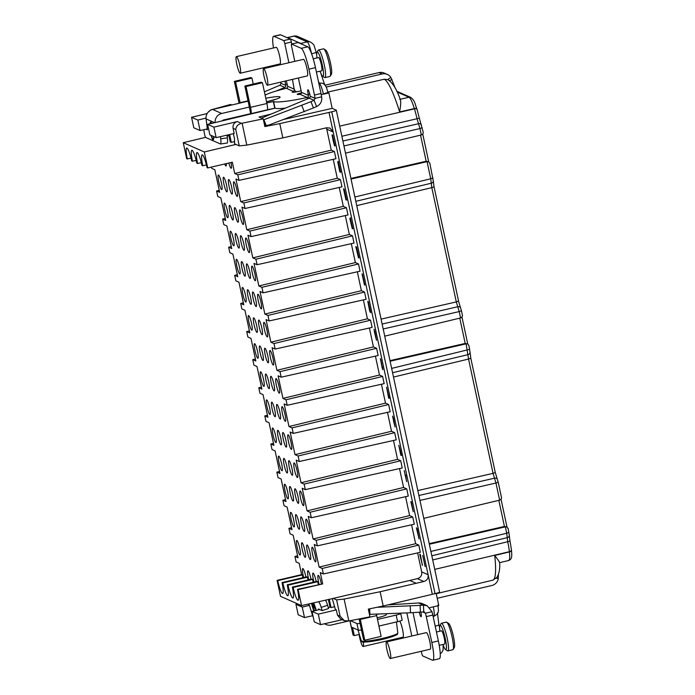 <?xml version="1.0" encoding="UTF-8"?>
<svg xmlns="http://www.w3.org/2000/svg" width="695" height="695" viewBox="0 0 695 695"><rect width="100%" height="100%" fill="white"/><g stroke="black" fill="none" stroke-linecap="round" stroke-linejoin="round"><path stroke-width="1.04" d="M417.608 552.916L421.674 571.872C422.126 575.33 420.701 577.597 417.391 578.657L333.279 598.395L336.597 599.863L344.121 599.073L380.13 591.74L423.828 581.489C427.138 580.429 428.563 578.17 428.111 574.704L333.209 132.024L330.038 128.097L326.563 127.784L282.839 137.905L279.781 123.632L329.013 112.434L333.209 132.024L326.772 129.183L331.263 150.129L234.736 173.515L232.312 162.213L207.727 167.947L204.295 151.97L183.263 142.701L205.598 137.341M411.588 524.803L415.636 543.707L418.781 545.097L420.327 552.308L323.375 573.966L322.193 568.458L319.109 567.094L314.262 544.498L317.346 545.853L316.164 540.345L313.08 538.981L308.241 516.385L311.317 517.74L310.135 512.232L307.06 510.868L302.212 488.272L305.296 489.628L304.115 484.12L301.031 482.756L296.183 460.159L299.267 461.515L298.086 456.007L295.001 454.643L290.154 432.047L293.238 433.402L292.056 427.894L288.972 426.53L284.133 403.934L287.209 405.289L286.027 399.781L282.952 398.417L278.104 375.821L281.188 377.177L280.007 371.669L276.923 370.305L272.075 347.709L275.159 349.064L273.978 343.547L270.894 342.192L266.046 319.596L269.13 320.951L267.949 315.434L264.865 314.079L260.026 291.483L263.101 292.838L261.919 287.322L258.844 285.966L253.996 263.37L257.081 264.726L255.899 259.209L252.815 257.854L247.967 235.258L251.051 236.613L249.87 231.096L246.786 229.741L241.938 207.145L245.022 208.5L243.841 202.983L240.757 201.628L235.918 179.032L238.993 180.387L237.812 174.871L234.736 173.515M405.559 496.69L409.607 515.594L412.752 516.984L414.298 524.195L317.346 545.853M399.529 468.578L403.587 487.482L406.731 488.872L408.278 496.082L311.317 517.74M393.5 440.465L397.557 459.369L400.702 460.759L402.249 467.97L305.296 489.628M387.48 412.352L391.528 431.256L394.673 432.646L396.219 439.857L299.267 461.515M381.451 384.239L385.499 403.143L388.644 404.533L390.19 411.744L293.238 433.402M375.422 356.127L379.479 375.031L382.624 376.421L384.17 383.631L287.209 405.289M281.188 377.177L378.141 355.519L376.594 348.308L373.45 346.918L276.923 370.305M369.392 328.014L373.45 346.918M275.159 349.064L372.112 327.406L370.565 320.195L367.42 318.805L270.894 342.192M363.372 299.901L367.42 318.805M269.13 320.951L366.091 299.293L364.536 292.082L361.391 290.692L264.865 314.079M357.343 271.788L361.391 290.692M263.101 292.838L360.062 271.18L358.516 263.97L355.371 262.58L258.844 285.966M351.314 243.676L355.371 262.58M257.081 264.726L354.033 243.068L352.487 235.857L349.342 234.467L252.815 257.854M345.285 215.563L349.342 234.467M251.051 236.613L348.004 214.955L346.458 207.744L343.313 206.354L246.786 229.741M339.264 187.45L343.313 206.354M245.022 208.5L341.983 186.842L340.428 179.631L337.284 178.241L240.757 201.628M333.235 159.337L337.284 178.241M238.993 180.387L335.954 158.729L334.408 151.51L331.263 150.129M422.708 555.548L425.166 566.616L422.708 555.548M422.343 565.374L420.388 554.532L420.484 557.121L419.711 554.228L422.464 565.348M417.235 529.199L416.383 527.766L419.068 538.929L417.235 529.199M410.841 501.703L413.221 511.676L411.249 501.608M406.671 481.626L404.212 470.558L406.671 481.626M400.016 449.37L398.756 445.208L400.867 455.268L401.441 455.52L400.016 449.37M393.561 421.187L395.073 426.947L393.335 417.895L392.588 416.088L393.665 421.161M388.331 396.915L389.191 398.357L386.559 387.211L388.418 396.897M381.781 364.362L380.356 358.637L382.163 367.933L382.797 369.697L382.45 366.995L381.459 364.432M374.909 331.906L374.058 329.195L374.457 332.132L376.508 340.255L374.909 331.906M368.254 301.552L370.713 312.628L368.254 301.552M369.523 308.067L367.811 301.361L369.592 310.639L370.227 312.194L369.523 308.067M362.356 274.065L364.823 285.141L362.356 274.065M362.026 273.917L364.484 284.993L362.026 273.917M356.535 246.916L359.002 257.984L356.535 246.916M356.657 248.028L355.797 246.586L358.481 257.749L356.657 248.028M350.289 217.77L352.756 228.837L350.289 217.77M349.854 218.638L352.235 228.603L350.263 218.543M344.138 189.083L346.605 200.151L344.138 189.083M345.962 199.873L343.504 188.797L345.962 199.873M338.17 161.223L340.628 172.291L338.17 161.223M338.969 166.036L337.709 161.874L339.829 171.934L340.394 172.186L338.969 166.036M332.531 134.943L334.999 146.011L332.531 134.943M332.983 140.025L334.495 145.794L332.749 136.741L332.01 134.926L333.087 140.008M422.213 564.47L420.701 558.068L422.291 564.444M405.602 475.423L406.271 479.75L405.706 475.397M393.483 420.51L392.857 417.052L393.483 420.51M380.686 359.845L381.546 363.833L380.851 359.81M382.485 368.498L381.677 364.745L382.485 368.498M375.448 336.397L376.273 339.091L375.448 336.397M369.392 307.789L368.063 302.534L369.462 307.772M344.894 193.662L345.563 197.997L344.998 193.636M332.905 139.356L332.28 135.899L332.905 139.356M439.483 591.897C439.831 592.236 438.345 592.818 435.035 593.643L432.316 594.295L428.111 574.704L421.674 571.872M435.035 593.643L331.741 111.808L329.013 112.434M331.741 111.808C335.06 111.018 336.545 110.453 336.198 110.114L336.293 110.201M439.579 591.984L336.293 110.227M436.165 593.356L438.78 605.562L429.884 607.647M284.116 119.349L332.184 108.35L336.198 110.114M332.184 108.35L328.883 92.913L327.944 92.505M333.279 598.395L301.552 605.614L280.511 596.345L277.088 580.368L301.63 574.617L299.206 563.324L296.122 561.96L294.941 556.452L298.025 557.807L293.177 535.211L290.102 533.847L288.911 528.339L291.996 529.694L287.157 507.098L284.073 505.734L282.891 500.226L285.975 501.582L281.128 478.985L278.043 477.621L276.862 472.114L279.946 473.469L275.098 450.873L272.014 449.509L270.833 444.001L273.917 445.356L269.069 422.76L265.994 421.396L264.812 415.888L267.888 417.243L263.049 394.647L259.965 393.283L258.783 387.775L261.867 389.131L257.02 366.534L253.936 365.17L252.754 359.663L255.838 361.018L250.991 338.422L247.907 337.058L246.725 331.55L249.809 332.905L244.961 310.309L241.886 308.945L240.705 303.437L243.78 304.792L238.941 282.187L235.857 280.832L234.675 275.324L237.76 276.68L232.912 254.075L229.828 252.719L228.646 247.212L231.73 248.567L226.883 225.962L223.799 224.607L222.617 219.099L225.701 220.454L220.854 197.849L217.778 196.494L216.597 190.986L219.672 192.341L214.833 169.736L211.749 168.381L211.471 167.069M297.599 555.8L294.941 556.452M323.375 573.966L320.291 572.611L322.715 583.913L297.495 589.36L298.129 589.638L301.552 605.614M277.088 580.368L277.722 580.646A12.206 1.911 -103.2 0 0 282.665 593.487A12.206 1.911 -103.2 0 0 282.057 582.558L282.865 582.914A12.206 1.911 -103.2 0 0 287.808 595.754A12.206 1.911 -103.2 0 0 287.209 584.825L288.008 585.181A12.206 1.911 -103.2 0 0 292.96 598.021A12.206 1.911 -103.2 0 0 292.352 587.093L316.911 581.359L317.719 581.706A12.206 1.911 -103.2 0 0 318.371 584.486M287.209 584.825L311.768 579.091L312.576 579.448A12.206 1.911 -103.2 0 0 313.219 582.219M282.057 582.558L306.625 576.824L307.433 577.18A12.206 1.911 -103.2 0 0 308.076 579.951M301.63 574.617L302.282 574.913A12.206 1.911 -103.2 0 0 302.933 577.684M224.711 163.985A7.489 1.173 -103.2 0 0 225.901 165.983A7.489 1.173 -103.2 0 0 226.049 166.001A7.489 1.173 -103.2 0 0 226.344 163.603M237.073 196.364A7.489 1.173 -103.2 0 0 237.221 196.381A7.489 1.173 -103.2 0 0 236.752 189.249A7.489 1.173 -103.2 0 0 233.954 181.803A7.489 1.173 -103.2 0 0 233.807 181.786A7.489 1.173 -103.2 0 0 234.276 188.927A7.489 1.173 -103.2 0 0 237.073 196.364M231.93 194.096A7.489 1.173 -103.2 0 0 232.069 194.114A7.489 1.173 -103.2 0 0 231.609 186.981A7.489 1.173 -103.2 0 0 228.811 179.545A7.489 1.173 -103.2 0 0 228.664 179.518A7.489 1.173 -103.2 0 0 229.133 186.66A7.489 1.173 -103.2 0 0 231.93 194.096M226.779 191.829A7.489 1.173 -103.2 0 0 226.926 191.846A7.489 1.173 -103.2 0 0 226.457 184.714A7.489 1.173 -103.2 0 0 223.66 177.277A7.489 1.173 -103.2 0 0 223.521 177.26A7.489 1.173 -103.2 0 0 223.981 184.392A7.489 1.173 -103.2 0 0 226.779 191.829M221.636 189.561A7.489 1.173 -103.2 0 0 221.783 189.579A7.489 1.173 -103.2 0 0 221.314 182.446A7.489 1.173 -103.2 0 0 218.517 175.01A7.489 1.173 -103.2 0 0 218.369 174.992A7.489 1.173 -103.2 0 0 218.838 182.125A7.489 1.173 -103.2 0 0 221.636 189.561M243.102 224.476A7.489 1.173 -103.2 0 0 243.241 224.494A7.489 1.173 -103.2 0 0 242.781 217.361A7.489 1.173 -103.2 0 0 239.984 209.925A7.489 1.173 -103.2 0 0 239.836 209.899A7.489 1.173 -103.2 0 0 240.305 217.04A7.489 1.173 -103.2 0 0 243.102 224.476M237.951 222.209A7.489 1.173 -103.2 0 0 238.098 222.226A7.489 1.173 -103.2 0 0 237.629 215.094A7.489 1.173 -103.2 0 0 234.832 207.657A7.489 1.173 -103.2 0 0 234.693 207.631A7.489 1.173 -103.2 0 0 235.153 214.772A7.489 1.173 -103.2 0 0 237.951 222.209M232.808 219.941A7.489 1.173 -103.2 0 0 232.955 219.959A7.489 1.173 -103.2 0 0 232.486 212.826A7.489 1.173 -103.2 0 0 229.689 205.39A7.489 1.173 -103.2 0 0 229.541 205.373A7.489 1.173 -103.2 0 0 230.01 212.505A7.489 1.173 -103.2 0 0 232.808 219.941M227.665 217.674A7.489 1.173 -103.2 0 0 227.812 217.691A7.489 1.173 -103.2 0 0 227.343 210.559A7.489 1.173 -103.2 0 0 224.546 203.122A7.489 1.173 -103.2 0 0 224.398 203.105A7.489 1.173 -103.2 0 0 224.867 210.238A7.489 1.173 -103.2 0 0 227.665 217.674M249.123 252.589A7.489 1.173 -103.2 0 0 249.27 252.606A7.489 1.173 -103.2 0 0 248.801 245.474A7.489 1.173 -103.2 0 0 246.004 238.037A7.489 1.173 -103.2 0 0 245.865 238.011A7.489 1.173 -103.2 0 0 246.325 245.153A7.489 1.173 -103.2 0 0 249.123 252.589M243.98 250.322A7.489 1.173 -103.2 0 0 244.127 250.339A7.489 1.173 -103.2 0 0 243.658 243.207A7.489 1.173 -103.2 0 0 240.861 235.77A7.489 1.173 -103.2 0 0 240.713 235.744A7.489 1.173 -103.2 0 0 241.182 242.885A7.489 1.173 -103.2 0 0 243.98 250.322M238.837 248.054A7.489 1.173 -103.2 0 0 238.984 248.072A7.489 1.173 -103.2 0 0 238.515 240.939A7.489 1.173 -103.2 0 0 235.718 233.503A7.489 1.173 -103.2 0 0 235.57 233.485A7.489 1.173 -103.2 0 0 236.039 240.618A7.489 1.173 -103.2 0 0 238.837 248.054M233.694 245.787A7.489 1.173 -103.2 0 0 233.833 245.804A7.489 1.173 -103.2 0 0 233.372 238.672A7.489 1.173 -103.2 0 0 230.575 231.235A7.489 1.173 -103.2 0 0 230.427 231.218A7.489 1.173 -103.2 0 0 230.896 238.35A7.489 1.173 -103.2 0 0 233.694 245.787M255.152 280.702A7.489 1.173 -103.2 0 0 255.3 280.719A7.489 1.173 -103.2 0 0 254.83 273.587A7.489 1.173 -103.2 0 0 252.033 266.15A7.489 1.173 -103.2 0 0 251.885 266.124A7.489 1.173 -103.2 0 0 252.355 273.265A7.489 1.173 -103.2 0 0 255.152 280.702M250.009 278.434A7.489 1.173 -103.2 0 0 250.157 278.452A7.489 1.173 -103.2 0 0 249.687 271.319A7.489 1.173 -103.2 0 0 246.89 263.883A7.489 1.173 -103.2 0 0 246.742 263.865A7.489 1.173 -103.2 0 0 247.212 270.998A7.489 1.173 -103.2 0 0 250.009 278.434M244.866 276.167A7.489 1.173 -103.2 0 0 245.005 276.184A7.489 1.173 -103.2 0 0 244.544 269.052A7.489 1.173 -103.2 0 0 241.747 261.615A7.489 1.173 -103.2 0 0 241.599 261.598A7.489 1.173 -103.2 0 0 242.069 268.73A7.489 1.173 -103.2 0 0 244.866 276.167M239.714 273.899A7.489 1.173 -103.2 0 0 239.862 273.917A7.489 1.173 -103.2 0 0 239.393 266.784A7.489 1.173 -103.2 0 0 236.595 259.348A7.489 1.173 -103.2 0 0 236.456 259.331A7.489 1.173 -103.2 0 0 236.917 266.463A7.489 1.173 -103.2 0 0 239.714 273.899M261.181 308.815A7.489 1.173 -103.2 0 0 261.329 308.832A7.489 1.173 -103.2 0 0 260.86 301.7A7.489 1.173 -103.2 0 0 258.062 294.263A7.489 1.173 -103.2 0 0 257.914 294.237A7.489 1.173 -103.2 0 0 258.384 301.378A7.489 1.173 -103.2 0 0 261.181 308.815M256.038 306.547A7.489 1.173 -103.2 0 0 256.177 306.565A7.489 1.173 -103.2 0 0 255.717 299.432A7.489 1.173 -103.2 0 0 252.919 291.996A7.489 1.173 -103.2 0 0 252.771 291.978A7.489 1.173 -103.2 0 0 253.241 299.111A7.489 1.173 -103.2 0 0 256.038 306.547M250.886 304.28A7.489 1.173 -103.2 0 0 251.034 304.297A7.489 1.173 -103.2 0 0 250.565 297.165A7.489 1.173 -103.2 0 0 247.767 289.728A7.489 1.173 -103.2 0 0 247.629 289.711A7.489 1.173 -103.2 0 0 248.089 296.843A7.489 1.173 -103.2 0 0 250.886 304.28M245.743 302.012A7.489 1.173 -103.2 0 0 245.891 302.03A7.489 1.173 -103.2 0 0 245.422 294.897A7.489 1.173 -103.2 0 0 242.624 287.461A7.489 1.173 -103.2 0 0 242.477 287.443A7.489 1.173 -103.2 0 0 242.946 294.576A7.489 1.173 -103.2 0 0 245.743 302.012M267.21 336.927A7.489 1.173 -103.2 0 0 267.349 336.945A7.489 1.173 -103.2 0 0 266.889 329.812A7.489 1.173 -103.2 0 0 264.091 322.376A7.489 1.173 -103.2 0 0 263.944 322.35A7.489 1.173 -103.2 0 0 264.413 329.491A7.489 1.173 -103.2 0 0 267.21 336.927M262.058 334.66A7.489 1.173 -103.2 0 0 262.206 334.677A7.489 1.173 -103.2 0 0 261.737 327.545A7.489 1.173 -103.2 0 0 258.94 320.108A7.489 1.173 -103.2 0 0 258.801 320.091A7.489 1.173 -103.2 0 0 259.261 327.223A7.489 1.173 -103.2 0 0 262.058 334.66M256.915 332.392A7.489 1.173 -103.2 0 0 257.063 332.41A7.489 1.173 -103.2 0 0 256.594 325.277A7.489 1.173 -103.2 0 0 253.797 317.841A7.489 1.173 -103.2 0 0 253.649 317.823A7.489 1.173 -103.2 0 0 254.118 324.956A7.489 1.173 -103.2 0 0 256.915 332.392M251.772 330.125A7.489 1.173 -103.2 0 0 251.92 330.142A7.489 1.173 -103.2 0 0 251.451 323.01A7.489 1.173 -103.2 0 0 248.654 315.573A7.489 1.173 -103.2 0 0 248.506 315.556A7.489 1.173 -103.2 0 0 248.975 322.689A7.489 1.173 -103.2 0 0 251.772 330.125M273.231 365.04A7.489 1.173 -103.2 0 0 273.378 365.057A7.489 1.173 -103.2 0 0 272.909 357.925A7.489 1.173 -103.2 0 0 270.112 350.488A7.489 1.173 -103.2 0 0 269.973 350.462A7.489 1.173 -103.2 0 0 270.433 357.604A7.489 1.173 -103.2 0 0 273.231 365.04M268.088 362.773A7.489 1.173 -103.2 0 0 268.235 362.79A7.489 1.173 -103.2 0 0 267.766 355.658A7.489 1.173 -103.2 0 0 264.969 348.221A7.489 1.173 -103.2 0 0 264.821 348.204A7.489 1.173 -103.2 0 0 265.29 355.336A7.489 1.173 -103.2 0 0 268.088 362.773M262.945 360.505A7.489 1.173 -103.2 0 0 263.092 360.523A7.489 1.173 -103.2 0 0 262.623 353.39A7.489 1.173 -103.2 0 0 259.826 345.954A7.489 1.173 -103.2 0 0 259.678 345.936A7.489 1.173 -103.2 0 0 260.147 353.069A7.489 1.173 -103.2 0 0 262.945 360.505M257.802 358.238A7.489 1.173 -103.2 0 0 257.941 358.255A7.489 1.173 -103.2 0 0 257.48 351.123A7.489 1.173 -103.2 0 0 254.683 343.686A7.489 1.173 -103.2 0 0 254.535 343.669A7.489 1.173 -103.2 0 0 255.004 350.801A7.489 1.173 -103.2 0 0 257.802 358.238M279.26 393.153A7.489 1.173 -103.2 0 0 279.407 393.17A7.489 1.173 -103.2 0 0 278.938 386.038A7.489 1.173 -103.2 0 0 276.141 378.601A7.489 1.173 -103.2 0 0 275.993 378.584A7.489 1.173 -103.2 0 0 276.462 385.716A7.489 1.173 -103.2 0 0 279.26 393.153M274.117 390.885A7.489 1.173 -103.2 0 0 274.264 390.903A7.489 1.173 -103.2 0 0 273.795 383.77A7.489 1.173 -103.2 0 0 270.998 376.334A7.489 1.173 -103.2 0 0 270.85 376.316A7.489 1.173 -103.2 0 0 271.319 383.449A7.489 1.173 -103.2 0 0 274.117 390.885M268.974 388.618A7.489 1.173 -103.2 0 0 269.113 388.635A7.489 1.173 -103.2 0 0 268.652 381.503A7.489 1.173 -103.2 0 0 265.855 374.066A7.489 1.173 -103.2 0 0 265.707 374.049A7.489 1.173 -103.2 0 0 266.176 381.181A7.489 1.173 -103.2 0 0 268.974 388.618M263.822 386.351A7.489 1.173 -103.2 0 0 263.97 386.368A7.489 1.173 -103.2 0 0 263.501 379.235A7.489 1.173 -103.2 0 0 260.703 371.799A7.489 1.173 -103.2 0 0 260.564 371.782A7.489 1.173 -103.2 0 0 261.025 378.914A7.489 1.173 -103.2 0 0 263.822 386.351M285.289 421.266A7.489 1.173 -103.2 0 0 285.437 421.283A7.489 1.173 -103.2 0 0 284.967 414.151A7.489 1.173 -103.2 0 0 282.17 406.714A7.489 1.173 -103.2 0 0 282.022 406.697A7.489 1.173 -103.2 0 0 282.491 413.829A7.489 1.173 -103.2 0 0 285.289 421.266M280.146 418.998A7.489 1.173 -103.2 0 0 280.285 419.016A7.489 1.173 -103.2 0 0 279.824 411.883A7.489 1.173 -103.2 0 0 277.027 404.447A7.489 1.173 -103.2 0 0 276.879 404.429A7.489 1.173 -103.2 0 0 277.348 411.562A7.489 1.173 -103.2 0 0 280.146 418.998M274.994 416.731A7.489 1.173 -103.2 0 0 275.142 416.748A7.489 1.173 -103.2 0 0 274.673 409.616A7.489 1.173 -103.2 0 0 271.875 402.179A7.489 1.173 -103.2 0 0 271.736 402.162A7.489 1.173 -103.2 0 0 272.197 409.294A7.489 1.173 -103.2 0 0 274.994 416.731M269.851 414.463A7.489 1.173 -103.2 0 0 269.999 414.481A7.489 1.173 -103.2 0 0 269.53 407.348A7.489 1.173 -103.2 0 0 266.732 399.912A7.489 1.173 -103.2 0 0 266.585 399.894A7.489 1.173 -103.2 0 0 267.054 407.027A7.489 1.173 -103.2 0 0 269.851 414.463M291.318 449.378A7.489 1.173 -103.2 0 0 291.457 449.396A7.489 1.173 -103.2 0 0 290.996 442.263A7.489 1.173 -103.2 0 0 288.19 434.827A7.489 1.173 -103.2 0 0 288.051 434.809A7.489 1.173 -103.2 0 0 288.521 441.942A7.489 1.173 -103.2 0 0 291.318 449.378M286.166 447.111A7.489 1.173 -103.2 0 0 286.314 447.128A7.489 1.173 -103.2 0 0 285.845 439.996A7.489 1.173 -103.2 0 0 283.047 432.559A7.489 1.173 -103.2 0 0 282.908 432.542A7.489 1.173 -103.2 0 0 283.369 439.674A7.489 1.173 -103.2 0 0 286.166 447.111M281.023 444.843A7.489 1.173 -103.2 0 0 281.171 444.861A7.489 1.173 -103.2 0 0 280.702 437.728A7.489 1.173 -103.2 0 0 277.904 430.292A7.489 1.173 -103.2 0 0 277.757 430.274A7.489 1.173 -103.2 0 0 278.226 437.407A7.489 1.173 -103.2 0 0 281.023 444.843M275.88 442.576A7.489 1.173 -103.2 0 0 276.028 442.593A7.489 1.173 -103.2 0 0 275.559 435.461A7.489 1.173 -103.2 0 0 272.761 428.024A7.489 1.173 -103.2 0 0 272.614 428.007A7.489 1.173 -103.2 0 0 273.083 435.139A7.489 1.173 -103.2 0 0 275.88 442.576M297.338 477.491A7.489 1.173 -103.2 0 0 297.486 477.508A7.489 1.173 -103.2 0 0 297.017 470.376A7.489 1.173 -103.2 0 0 294.22 462.94A7.489 1.173 -103.2 0 0 294.081 462.922A7.489 1.173 -103.2 0 0 294.541 470.055A7.489 1.173 -103.2 0 0 297.338 477.491M292.195 475.224A7.489 1.173 -103.2 0 0 292.343 475.241A7.489 1.173 -103.2 0 0 291.874 468.109A7.489 1.173 -103.2 0 0 289.077 460.672A7.489 1.173 -103.2 0 0 288.929 460.655A7.489 1.173 -103.2 0 0 289.398 467.787A7.489 1.173 -103.2 0 0 292.195 475.224M287.052 472.956A7.489 1.173 -103.2 0 0 287.2 472.974A7.489 1.173 -103.2 0 0 286.731 465.841A7.489 1.173 -103.2 0 0 283.934 458.405A7.489 1.173 -103.2 0 0 283.786 458.387A7.489 1.173 -103.2 0 0 284.255 465.52A7.489 1.173 -103.2 0 0 287.052 472.956M281.909 470.689A7.489 1.173 -103.2 0 0 282.048 470.706A7.489 1.173 -103.2 0 0 281.588 463.574A7.489 1.173 -103.2 0 0 278.791 456.137A7.489 1.173 -103.2 0 0 278.643 456.12A7.489 1.173 -103.2 0 0 279.112 463.252A7.489 1.173 -103.2 0 0 281.909 470.689M303.368 505.604A7.489 1.173 -103.2 0 0 303.515 505.621A7.489 1.173 -103.2 0 0 303.046 498.489A7.489 1.173 -103.2 0 0 300.249 491.052A7.489 1.173 -103.2 0 0 300.101 491.035A7.489 1.173 -103.2 0 0 300.57 498.167A7.489 1.173 -103.2 0 0 303.368 505.604M298.224 503.336A7.489 1.173 -103.2 0 0 298.372 503.354A7.489 1.173 -103.2 0 0 297.903 496.221A7.489 1.173 -103.2 0 0 295.106 488.785A7.489 1.173 -103.2 0 0 294.958 488.767A7.489 1.173 -103.2 0 0 295.427 495.9A7.489 1.173 -103.2 0 0 298.224 503.336M293.082 501.069A7.489 1.173 -103.2 0 0 293.221 501.086A7.489 1.173 -103.2 0 0 292.76 493.954A7.489 1.173 -103.2 0 0 289.963 486.517A7.489 1.173 -103.2 0 0 289.815 486.5A7.489 1.173 -103.2 0 0 290.284 493.632A7.489 1.173 -103.2 0 0 293.082 501.069M287.93 498.801A7.489 1.173 -103.2 0 0 288.078 498.819A7.489 1.173 -103.2 0 0 287.608 491.686A7.489 1.173 -103.2 0 0 284.811 484.25A7.489 1.173 -103.2 0 0 284.672 484.233A7.489 1.173 -103.2 0 0 285.132 491.365A7.489 1.173 -103.2 0 0 287.93 498.801M309.397 533.717A7.489 1.173 -103.2 0 0 309.536 533.734A7.489 1.173 -103.2 0 0 309.075 526.601A7.489 1.173 -103.2 0 0 306.278 519.165A7.489 1.173 -103.2 0 0 306.13 519.148A7.489 1.173 -103.2 0 0 306.599 526.28A7.489 1.173 -103.2 0 0 309.397 533.717M304.254 531.449A7.489 1.173 -103.2 0 0 304.393 531.466A7.489 1.173 -103.2 0 0 303.932 524.334A7.489 1.173 -103.2 0 0 301.126 516.898A7.489 1.173 -103.2 0 0 300.987 516.88A7.489 1.173 -103.2 0 0 301.456 524.013A7.489 1.173 -103.2 0 0 304.254 531.449M299.102 529.182A7.489 1.173 -103.2 0 0 299.25 529.199A7.489 1.173 -103.2 0 0 298.781 522.067A7.489 1.173 -103.2 0 0 295.983 514.63A7.489 1.173 -103.2 0 0 295.844 514.613A7.489 1.173 -103.2 0 0 296.305 521.745A7.489 1.173 -103.2 0 0 299.102 529.182M293.959 526.914A7.489 1.173 -103.2 0 0 294.107 526.932A7.489 1.173 -103.2 0 0 293.637 519.799A7.489 1.173 -103.2 0 0 290.84 512.363A7.489 1.173 -103.2 0 0 290.692 512.345A7.489 1.173 -103.2 0 0 291.162 519.478A7.489 1.173 -103.2 0 0 293.959 526.914M315.426 561.829A7.489 1.173 -103.2 0 0 315.565 561.847A7.489 1.173 -103.2 0 0 315.104 554.714A7.489 1.173 -103.2 0 0 312.298 547.278A7.489 1.173 -103.2 0 0 312.159 547.26A7.489 1.173 -103.2 0 0 312.62 554.393A7.489 1.173 -103.2 0 0 315.426 561.829M310.274 559.562A7.489 1.173 -103.2 0 0 310.422 559.579A7.489 1.173 -103.2 0 0 309.953 552.447A7.489 1.173 -103.2 0 0 307.155 545.01A7.489 1.173 -103.2 0 0 307.016 544.993A7.489 1.173 -103.2 0 0 307.477 552.125A7.489 1.173 -103.2 0 0 310.274 559.562M305.131 557.294A7.489 1.173 -103.2 0 0 305.279 557.312A7.489 1.173 -103.2 0 0 304.81 550.179A7.489 1.173 -103.2 0 0 302.012 542.743A7.489 1.173 -103.2 0 0 301.865 542.726A7.489 1.173 -103.2 0 0 302.334 549.858A7.489 1.173 -103.2 0 0 305.131 557.294M299.988 555.027A7.489 1.173 -103.2 0 0 300.136 555.044A7.489 1.173 -103.2 0 0 299.667 547.912A7.489 1.173 -103.2 0 0 296.869 540.475A7.489 1.173 -103.2 0 0 296.722 540.458A7.489 1.173 -103.2 0 0 297.191 547.591A7.489 1.173 -103.2 0 0 299.988 555.027M321.333 583.791A7.489 1.173 -103.2 0 0 318.327 575.391A7.489 1.173 -103.2 0 0 318.188 575.373A7.489 1.173 -103.2 0 0 319.092 584.313M316.19 581.524A7.489 1.173 -103.2 0 0 313.184 573.123A7.489 1.173 -103.2 0 0 313.037 573.106A7.489 1.173 -103.2 0 0 313.949 582.045M311.039 579.256A7.489 1.173 -103.2 0 0 308.041 570.856A7.489 1.173 -103.2 0 0 307.894 570.838A7.489 1.173 -103.2 0 0 308.806 579.778M305.896 576.989A7.489 1.173 -103.2 0 0 302.898 568.588A7.489 1.173 -103.2 0 0 302.751 568.571A7.489 1.173 -103.2 0 0 303.663 577.51M228.803 163.03A7.489 1.173 -103.2 0 0 231.044 168.251A7.489 1.173 -103.2 0 0 231.192 168.268A7.489 1.173 -103.2 0 0 231.009 162.517M437.216 598.273L491.817 585.52A8.514 8.349 -66.2 0 0 498.306 578.544L498.384 574.687M324.704 623.702A8.514 8.349 -66.2 0 0 331.367 625.014L348.021 621.122M376.429 614.484L378.41 614.024M377.159 617.829A11.355 1.312 -12.1 0 0 386.368 614.528L386.194 613.72M377.507 619.445L396.185 615.084A5.673 0.652 -12.1 0 0 400.728 613.45A5.673 0.652 -12.1 0 0 400.633 613.364L400.198 613.172M350.384 620.67L356.969 623.563A5.673 0.652 -12.1 0 0 360.062 623.398M349.967 620.748L351.322 627.072A5.673 0.652 167.9 0 1 351.227 626.986L349.898 620.765M351.322 627.072L358.385 630.183A5.673 0.652 167.9 0 0 361.478 630.009M378.923 626.056L397.601 621.695A5.673 0.652 167.9 0 0 402.144 620.062L400.728 613.45M328.275 607.517L330.003 607.109L328.379 599.516M342.261 619.705L320.551 624.649L314.27 621.877L312.02 611.391L319.752 609.55M496.23 578.223L498.306 578.544M429.215 543.646L504.431 526.445L505.361 526.845L429.336 544.237M499.636 500.139L495.961 483.025L498.219 482.217L501.251 496.525C501.886 498.063 501.347 499.271 499.636 500.139L423.785 518.34M350.923 178.459L426.148 161.249L428.693 161.77L429.866 163.551M389.982 360.636L465.198 343.434L467.744 343.956L468.925 345.736M422.186 127.706L419.971 128.558L421.344 134.952L345.493 153.143M416.931 108.959A2.841 1.147 162.8 0 0 414.368 108.585L399.625 111.93C400.85 104.641 401.041 100.567 400.19 99.698M387.932 79.656L384.292 79.239L327.84 92.079M395.307 88.326L390.868 77.397A8.514 8.349 -66.2 0 0 382.146 73.974L326.172 87.057M390.868 77.397L387.749 79.569M301.491 92.817L301.43 92.835A5.247 0.608 -12.1 0 0 297.225 94.346A5.247 0.608 -12.1 0 0 299.979 94.294L301.274 93.556A1.703 1.668 -66.2 0 0 301.456 92.348L298.381 78.005M325.06 85.207L379.027 72.593A8.514 8.349 113.8 0 1 384.231 73.071L387.358 74.452M307.442 98.907L307.12 97.448A31.214 3.597 167.9 0 1 273.595 101.548L266.776 102.938M262.441 82.714L246.065 86.545L250.521 107.334A7.098 1.112 76.8 0 1 250.878 113.685L267.254 109.853A7.098 1.112 -103.2 0 0 266.897 103.503L262.441 82.714L261.233 82.184L244.857 86.006L249.331 107.056L221.705 113.467A8.514 8.349 -66.2 0 0 215.129 122.563M206.067 129.174L207.449 129.783L206.085 118.923A8.514 8.349 113.8 0 1 212.627 109.471L240.192 103.025L235.579 81.923L234.363 81.385L250.739 77.562L251.955 78.092L253.232 84.052M265.108 95.145A31.214 3.597 167.9 0 1 286.366 88.3L287.148 87.857A1.703 1.668 -66.2 0 0 287.634 86.258L287.4 85.155A5.108 0.799 -103.2 0 0 286.114 80.863M293.69 92.253L293.516 91.453A5.247 0.608 -12.1 0 0 292.23 92.148A5.247 0.608 -12.1 0 0 298.303 91.453L301.126 90.793M250.878 113.685A7.098 1.112 76.8 0 1 250.739 113.667L223.121 120.087L222.026 120.913M285.402 108.116A31.214 3.597 -12.1 0 1 275.012 108.168L267.401 109.74M204.295 151.97L235.953 144.412L239.271 145.88L246.803 145.116L242.103 123.215L241.434 123.354C238.072 124.24 236.187 126.29 235.761 129.505L233.086 128.323C232.634 124.883 234.05 122.624 237.343 121.547L213.895 127.142L207.614 124.37L275.064 108.185M207.614 124.37L209.864 134.856L216.145 137.627L234.189 133.492L233.086 128.323M228.733 134.743L230.271 141.919L231.305 142.371L229.628 134.535M242.103 123.215L263.214 118.845L259.018 116.995L271.093 114.093M231.783 104.997L230.566 104.459L210.854 109.88L208.013 112.338M207.171 113.546L191.551 117.29L197.84 120.061L206.024 118.107M273.291 101.418L274.707 108.029M249.27 107.03L250.686 113.641M244.857 86.006L246.065 86.545M227.074 143.022A5.673 0.938 -98.1 0 0 227.169 143.04A5.673 0.938 -98.1 0 0 227.378 137.862L227.039 135.125M220.454 136.637L220.732 138.809A5.673 0.938 81.9 0 1 220.524 143.987A5.673 0.938 81.9 0 1 220.419 143.969L205.798 137.523A5.673 0.938 81.9 0 1 204.087 131.477L203.861 129.687M239.071 103.294A7.098 1.112 76.8 0 1 238.819 102.174L234.363 81.385M235.579 81.923L251.955 78.092M298.016 42.56A2.841 0.443 76.8 0 1 298.059 42.525A2.841 0.443 76.8 0 1 298.112 42.534L291.561 44.063L301.248 48.329A19.868 3.101 76.8 0 1 308.919 69.179L314.461 95.041L321.012 93.504A34.055 5.325 76.8 0 0 321.646 96.831L315.096 98.36A34.055 5.325 -103.2 0 1 314.461 95.041M300.674 43.411L287.565 37.634A11.355 1.772 -103.2 0 0 287.348 37.608L293.898 36.079A11.355 1.772 76.8 0 1 294.115 36.105L307.225 41.882L300.674 43.411A11.355 1.772 -103.2 0 1 301.178 43.881L298.112 42.534M287.348 37.608A11.355 1.772 -103.2 0 0 287.174 37.712L290.241 39.068A2.841 0.443 76.8 0 1 291.344 42.047L291.761 43.994M296.669 91.81L294.411 90.532L293.516 91.453L286.366 88.3M294.411 90.532L292.465 79.386M273.474 47.972A19.868 3.101 76.8 0 1 273.63 36.279A19.868 3.101 76.8 0 1 274.012 36.331L283.69 40.597A2.841 0.443 76.8 0 1 284.794 43.576L288.894 62.732M285.106 81.106A5.108 0.799 -103.2 0 0 285.584 84.356L285.819 85.459A1.703 1.668 113.8 0 1 284.802 87.414L276.071 91.062M264.395 91.844L276.671 86.571A34.055 4.752 -21.6 0 0 279.946 85.268L280.962 83.322A34.055 5.325 -103.2 0 0 280.684 82.14M277.062 65.495L276.888 64.661M240.235 73.227L280.085 63.914A8.514 1.329 -103.2 0 0 279.555 55.808A8.514 1.329 -103.2 0 0 276.375 47.356A8.514 1.329 -103.2 0 0 276.21 47.329L236.361 56.643A8.514 1.329 -103.2 0 0 236.891 64.757A8.514 1.329 -103.2 0 0 240.07 73.201A8.514 1.329 -103.2 0 0 240.235 73.227A8.514 1.329 -103.2 0 0 239.706 65.113A8.514 1.329 -103.2 0 0 236.526 56.669A8.514 1.329 -103.2 0 0 236.361 56.643M273.63 36.279L280.181 34.75A19.868 3.101 -103.2 0 1 280.563 34.802L287.174 37.712M228.924 135.621L227.152 136.046M191.551 117.29L193.801 127.784L200.082 130.547L207.336 128.888M200.082 130.547L197.84 120.061M235.953 144.412L234.632 143.839L234.458 138.765L233.372 133.675M234.554 141.589L231.305 142.371M183.263 142.701L186.686 158.677L187.32 158.955A12.206 1.911 76.8 0 1 186.712 148.026A12.206 1.911 76.8 0 1 191.655 160.866L192.463 161.223A12.206 1.911 76.8 0 1 191.855 150.294A12.206 1.911 76.8 0 1 196.798 163.134L197.606 163.49A12.206 1.911 76.8 0 1 196.998 152.561A12.206 1.911 76.8 0 1 201.95 165.401L202.749 165.758A12.206 1.911 76.8 0 1 202.149 154.829A12.206 1.911 76.8 0 1 207.093 167.669L207.727 167.947M261.433 387.124L258.783 387.775M267.462 415.236L264.812 415.888M285.541 499.575L282.891 500.226M291.57 527.687L288.911 528.339M279.512 471.462L276.862 472.114M273.491 443.349L270.833 444.001M249.383 330.898L246.725 331.55M243.354 302.785L240.705 303.437M237.325 274.673L234.675 275.324M225.276 218.447L222.617 219.099M219.246 190.334L216.597 190.986M231.296 246.56L228.646 247.212M255.404 359.011L252.754 359.663M385.499 403.143L288.972 426.53M403.587 487.482L307.06 510.868M409.607 515.594L313.08 538.981M415.636 543.707L319.109 567.094M391.528 431.256L295.001 454.643M397.557 459.369L301.031 482.756M379.479 375.031L282.952 398.417M326.772 129.183L326.303 127.837M382.624 376.421L286.027 399.781M388.644 404.533L292.056 427.894M406.731 488.872L310.135 512.232M400.702 460.759L304.115 484.12M412.752 516.984L316.164 540.345M418.781 545.097L322.193 568.458M298.129 589.638L322.715 583.913M380.13 591.74L383.197 606.014L432.316 594.295M344.121 599.073L348.82 620.974L369.966 616.812L368.315 609.098L383.197 606.014M304.497 617.568L302.247 607.082L295.957 604.311L298.207 614.797L304.497 617.568L312.628 615.718M348.82 620.974L344.312 620.609L340.107 616.23L336.597 599.863M359.341 634.413L354.276 635.595L353.06 635.065L351.349 627.081M354.276 635.595L352.565 627.611M313.228 617.038A8.514 8.349 113.8 0 1 312.515 615.37L309.31 604.945L307.668 604.224M318.718 601.714A5.673 0.825 71.8 0 1 321.186 607.387L322.176 610.61L328.579 608.507L327.588 605.284A5.673 0.825 -108.2 0 0 325.512 600.167M322.176 610.61L318.388 608.95L318.658 609.81M360.158 618.75A7.098 1.112 76.8 0 1 360.305 619.427L364.762 640.217L381.138 636.394L376.681 615.605A7.098 1.112 -103.2 0 0 376.334 614.102M359.107 618.95L363.555 639.687L364.762 640.217M419.224 612.226A5.108 0.799 -103.2 0 0 421.101 616.743A5.108 0.799 -103.2 0 0 420.849 612.173L420.831 612.113M432.021 611.678L425.47 613.207A34.055 5.325 -103.2 0 0 426.27 616.604L431.812 642.467A19.868 3.101 76.8 0 1 432.803 660.25L439.353 658.721A19.868 3.101 -103.2 0 0 438.363 640.929L432.82 615.075A34.055 5.325 76.8 0 1 432.021 611.678L427.251 605.797L423.437 605.119A34.055 2.989 -2.7 0 0 420.093 605.371L377.046 607.291M439.223 645.342L444.574 644.091A6.811 1.069 -103.2 0 0 444.235 637.993A6.811 1.069 -103.2 0 0 441.473 630.834L436.451 632.007M439.883 631.208A12.484 1.955 76.8 0 1 439.918 625.526A12.484 1.955 76.8 0 1 445.243 638.444A12.484 1.955 76.8 0 1 445.53 649.538A12.484 1.955 76.8 0 1 442.984 644.465M439.918 625.526L441.134 623.519A14.187 2.215 76.8 0 1 441.429 623.267A14.187 2.215 76.8 0 1 447.18 638.192A14.187 2.215 76.8 0 1 447.893 650.894A14.187 2.215 76.8 0 1 447.511 650.807L445.53 649.538M447.893 650.894L452.801 649.747A14.187 2.215 -103.2 0 0 453.105 649.495A14.187 2.215 -103.2 0 0 452.097 637.046A14.187 2.215 -103.2 0 0 446.729 622.207A14.187 2.215 -103.2 0 0 446.346 622.112L441.429 623.267M453.105 649.495L454.322 647.488A12.484 1.955 -103.2 0 0 453.427 636.524A12.484 1.955 -103.2 0 0 448.709 623.476L446.729 622.207M329.265 599.307L331.037 607.56L330.003 607.109M340.107 616.23L337.431 615.058L336.328 609.889L335.372 609.472L332.262 598.63M302.247 607.082L309.449 605.38M320.551 624.649L318.31 614.154L336.328 609.889M312.02 611.391L318.31 614.154M295.957 604.311L297.668 603.903M292.352 587.093L293.16 587.449A12.206 1.911 -103.2 0 0 298.103 600.289A12.206 1.911 -103.2 0 0 297.495 589.36M302.282 574.913L277.722 580.646M307.433 577.18L282.865 582.914M312.576 579.448L288.008 585.181M317.719 581.706L293.16 587.449M334.773 606.674L331.037 607.56M337.431 615.058L340.602 618.976L344.312 620.609M511.459 549.893A2.841 1.711 173.7 0 1 511.485 550.014C511.902 556.295 512.276 558.971 508.749 560.483L499.462 562.707C500.148 562.88 498.567 560.465 494.718 555.461L509.409 551.926C510.034 557.963 509.67 560.804 508.332 560.431M431.812 555.765L507.263 537.661L507.776 542.013A20.572 3.214 76.8 0 1 509.383 551.682A60.674 9.487 76.8 0 1 509.409 551.926A2.841 1.711 173.7 0 0 511.485 550.032M508.94 532.379L506.724 533.239L505.361 526.845L506.976 526.966L508.158 528.747M498.836 500.33L504.431 526.445L506.976 526.966L501.026 499.184M393.5 377.064L468.552 359.063L466.128 343.834L390.104 361.226M420.544 135.143L426.148 161.249L427.069 161.657L351.044 179.049M432.95 177.937L430.744 178.789L427.069 161.657L428.693 161.77L422.734 133.996M421.344 134.952C423.055 134.074 423.603 132.875 422.96 131.338L419.346 118.185L341.87 136.255M421.457 125.282A2.841 2.163 156.1 0 0 421.309 124.744A2.841 2.163 156.1 0 0 418.52 123.727L342.896 141.024M460.577 317.954C462.297 317.085 462.835 315.886 462.192 314.349L461.463 310.778L459.213 311.586L460.577 317.954L384.726 336.154M459.777 318.145L465.198 343.434L467.744 343.956L461.966 317.007M406.844 612.912L411.796 636.021M400.511 638.653A19.868 3.101 76.8 0 1 400.251 637.836M359.124 634.466A8.514 1.329 -103.2 0 0 362.972 646.489A8.514 1.329 -103.2 0 0 363.137 646.506L402.987 637.193A8.514 1.329 -103.2 0 0 402.7 630.226A8.514 1.329 -103.2 0 0 399.755 621.13M363.137 646.506A8.514 1.329 -103.2 0 0 363.277 641.989M432.803 660.25A19.868 3.101 76.8 0 1 432.42 660.198L422.734 655.932A2.841 0.443 76.8 0 1 421.639 652.952L421.283 651.284M417.712 634.631L412.995 612.616M390.373 658.513L430.222 649.199A8.514 1.329 -103.2 0 0 429.692 641.085A8.514 1.329 -103.2 0 0 426.513 632.641A8.514 1.329 -103.2 0 0 426.348 632.615L386.498 641.928A8.514 1.329 -103.2 0 0 387.028 650.034A8.514 1.329 -103.2 0 0 390.208 658.486A8.514 1.329 -103.2 0 0 390.373 658.513A8.514 1.329 -103.2 0 0 389.843 650.398A8.514 1.329 -103.2 0 0 386.663 641.954A8.514 1.329 -103.2 0 0 386.498 641.928M427.251 605.797L422.404 603.66A8.514 8.349 113.8 0 0 418.572 602.982L387.88 604.893M369.445 614.363L410.536 612.764L410.215 605.988M422.673 611.974L425.47 613.207L423.75 611.895L423.437 605.119L418.572 602.982M424.506 612.026L423.75 611.895A34.055 2.989 177.3 0 0 420.406 612.147L420.093 605.371M432.82 615.075L426.27 616.604M410.536 612.764L420.406 612.147M316.242 610.384A8.939 1.303 -108.2 0 0 315.686 608.455A8.939 1.303 -108.2 0 0 313.654 602.86M311.516 603.347A8.939 1.303 -108.2 0 0 312.515 607.056A8.939 1.303 -108.2 0 0 313.853 610.948M313.506 602.895A8.088 1.182 71.8 0 1 315.539 608.386A8.088 1.182 71.8 0 1 316.112 610.41M313.984 610.922A8.088 1.182 71.8 0 1 312.663 607.117A8.088 1.182 71.8 0 1 311.664 603.312M312.733 603.069L314.062 607.387L315.2 608.585L313.271 607.734L313.028 606.935L313.914 607.317L312.611 603.095M314.783 610.731L314.14 609.75L315.547 610.549M314.974 607.873L313.914 607.317M314.07 607.473L313.271 607.734M315.513 610.436L314.392 610.558M394.673 432.646L298.086 456.007M358.516 263.97L261.919 287.322M364.536 292.082L267.949 315.434M370.565 320.195L273.978 343.547M334.408 151.51L237.812 174.871M340.428 179.631L243.841 202.983M346.458 207.744L249.87 231.096M352.487 235.857L255.899 259.209M376.594 348.308L280.007 371.669M246.803 145.116L282.839 137.905M213.895 127.142L216.145 137.627M263.214 118.845L264.865 126.56L279.781 123.632M264.621 125.413L265.177 125.656L264.083 122.902M266.194 125.56L269.095 124.987L313.454 107.951A34.055 4.752 158.4 0 1 316.555 106.578L314.079 100.306A34.055 4.752 -21.6 0 0 310.969 101.679L263.892 119.74L266.194 125.56L265.177 125.656M301.178 43.881L307.798 46.8A19.868 3.101 -103.2 0 1 315.469 67.65L321.012 93.504M316.407 72.037L321.672 70.812A6.811 1.069 -103.2 0 0 321.333 64.713A6.811 1.069 -103.2 0 0 318.571 57.546L313.228 58.797M316.981 57.92A12.484 1.955 76.8 0 1 317.016 52.247A12.484 1.955 76.8 0 1 322.341 65.156A12.484 1.955 76.8 0 1 322.628 76.25A12.484 1.955 76.8 0 1 320.082 71.185M317.016 52.247L318.232 50.231A14.187 2.215 76.8 0 1 318.527 49.979A14.187 2.215 76.8 0 1 324.278 64.904A14.187 2.215 76.8 0 1 324.991 77.614A14.187 2.215 76.8 0 1 324.608 77.519L322.628 76.25M324.991 77.614L329.899 76.467A14.187 2.215 -103.2 0 0 330.203 76.207A14.187 2.215 -103.2 0 0 329.195 63.758A14.187 2.215 -103.2 0 0 323.827 48.928A14.187 2.215 -103.2 0 0 323.444 48.832L318.527 49.979M330.203 76.207L331.419 74.2A12.484 1.955 -103.2 0 0 330.533 63.245A12.484 1.955 -103.2 0 0 325.807 50.188L323.827 48.928M318.423 81.445A11.355 1.772 -103.2 0 0 319.491 83.235A11.355 1.772 76.8 0 1 323.418 94.19L328.883 92.913M327.858 92.47L321.229 94.711M309.075 98.221L307.928 97.013A1.703 1.668 113.8 0 0 308.415 95.415L308.18 94.312A5.108 0.799 -103.2 0 1 307.928 89.742A5.108 0.799 -103.2 0 1 309.996 95.111L310.231 96.214A1.703 1.668 -66.2 0 1 309.214 98.169L261.52 118.098M307.928 97.013L307.12 97.448L299.979 94.294M294.81 61.351L291.648 46.6A2.841 0.443 76.8 0 1 291.509 44.054A2.841 0.443 76.8 0 1 291.561 44.063M316.555 106.578C320.551 104.537 322.245 101.288 321.646 96.831M309.214 98.169L314.079 100.306L315.096 98.36L310.231 96.214M301.786 105.51L304.271 111.782M263.892 119.74L263.44 119.888M267.471 85.224L307.32 75.911A8.514 1.329 -103.2 0 0 306.79 67.806A8.514 1.329 -103.2 0 0 303.611 59.353A8.514 1.329 -103.2 0 0 303.446 59.336L263.596 68.64A8.514 1.329 -103.2 0 0 264.126 76.754A8.514 1.329 -103.2 0 0 267.306 85.198A8.514 1.329 -103.2 0 0 267.471 85.224A8.514 1.329 -103.2 0 0 266.941 77.119A8.514 1.329 -103.2 0 0 263.761 68.666A8.514 1.329 -103.2 0 0 263.596 68.64M313.454 107.951L310.969 101.679M206.441 164.889L202.749 165.758M201.298 162.63L197.606 163.49M196.155 160.363L192.463 161.223M191.012 158.095L187.32 158.955M392.015 79.656L389.374 80.524M211.219 135.456A8.939 1.486 -98.1 0 0 213.148 139.791A8.939 1.486 -98.1 0 0 213.817 136.602M211.619 123.406A8.939 1.486 -98.1 0 0 210.62 122.094A8.939 1.486 -98.1 0 0 210.012 123.797M213.504 139.374A8.939 1.486 81.9 0 1 213.226 138.922M210.95 122.911A8.939 1.486 81.9 0 1 211.089 122.398M210.298 123.727A8.088 1.338 81.9 0 1 210.741 122.937A8.088 1.338 81.9 0 1 211.332 123.475M213.626 136.515A8.088 1.338 81.9 0 1 213.026 138.948A8.088 1.338 81.9 0 1 211.41 135.542M497.707 576.216L498.445 576.103M416.635 528.938L417.156 528.817M405.22 475.25L405.654 475.154M405.046 475.18L405.628 475.041M400.867 455.268L401.363 455.155M399.868 450.369L400.311 450.264M393.77 421.908L394.213 421.804M388.583 398.087L389.104 397.966M356.048 247.759L356.57 247.637M344.503 193.488L344.946 193.392M344.338 193.418L344.92 193.279M339.829 171.934L340.315 171.821M338.821 167.035L339.273 166.93M333.183 140.755L333.635 140.651M417.391 578.657L423.828 581.489M409.72 580.447L416.157 583.279M357.977 630L361.304 640.781A18.661 2.155 167.9 0 0 361.591 641.042A18.661 2.155 -12.1 0 0 381.338 638.653A18.661 2.155 -12.1 0 0 397.801 632.954L396.437 621.973M362.894 641.798A17.531 2.024 -12.1 0 0 382.589 639.296A17.531 2.024 -12.1 0 0 396.715 633.962M356.969 623.563L358.385 630.183M396.185 615.084L397.601 621.695M508.115 528.356L509.305 535.454A2.841 2.519 -175.5 0 1 507.263 537.661L506.724 533.239L430.883 551.43M418.885 495.492L494.51 478.186L495.961 483.025L419.945 500.417M497.299 479.211A2.841 2.163 -23.9 0 0 494.51 478.186L493.059 473.356L417.834 490.566M356.752 205.65L431.804 187.641L456.302 301.925L381.077 319.127M498.176 482.165L495.309 472.539L493.05 473.356L468.552 359.063L470.758 358.203M396.767 91.254L410.762 97.413A2.841 2.78 113.8 0 0 409.042 97.257C410.476 98.108 412.257 101.878 414.368 108.585A60.674 9.487 76.8 0 1 414.446 108.846A20.572 3.214 76.8 0 1 417.078 118.967L419.971 128.558L343.956 145.95M417.035 109.428A2.841 1.138 162.9 0 0 417.017 109.228A2.841 1.138 162.9 0 0 414.446 108.846L339.707 126.142M384.292 79.239A60.752 9.495 76.8 0 1 399.625 111.93M382.146 73.974L379.027 72.593M212.627 109.471L221.705 113.467M248.098 101.149L240.14 103.008M266.541 101.835A15.889 1.833 -12.1 0 0 267.366 101.644A15.889 1.833 -12.1 0 0 280.059 97.022A15.889 1.833 -12.1 0 0 265.777 98.273M241.434 123.354L237.343 121.547M275.012 108.168L273.595 101.548M250.521 107.334L266.897 103.503M240.036 102.712L248.037 100.836M287.634 86.258L294.602 89.325M280.962 83.322L285.819 85.459M283.69 40.597L290.241 39.068M280.563 34.802L274.012 36.331M291.344 42.047L284.794 43.576M235.761 129.505L239.271 145.88M327.588 605.284L321.186 607.387M376.681 615.605L360.305 619.427M433.315 617.386A11.355 1.772 76.8 0 1 433.767 616.257L433.107 616.413M437.859 605.206C438.51 609.35 438.58 611.643 438.076 612.069C438.328 613.007 437.12 614.337 434.453 616.048A5.673 5.603 -110.6 0 1 433.767 616.257A11.355 1.772 -103.2 0 0 433.324 606.883M499.644 562.498C500.131 568.562 499.227 573.531 496.942 577.397L492.781 580.177A60.752 9.495 -103.2 0 0 494.718 555.461M511.364 549.458A2.841 1.703 173.6 0 1 511.459 549.78A2.841 1.703 173.6 0 1 509.383 551.682L434.731 569.387M432.707 559.935L510.026 541.17L511.485 550.014M509.974 541.118L509.305 535.454M392.571 372.729L468.022 354.632A2.841 2.519 4.5 0 0 470.063 352.417L470.81 358.246L495.266 472.504M391.641 368.402L469.698 349.35M429.823 163.16L433.315 181.013A2.841 2.519 -175.5 0 1 431.274 183.219L430.744 178.789L354.893 196.989M419.302 118.15L416.939 108.976A2.841 1.147 162.8 0 1 416.957 109.106M399.738 99.376L409.042 97.257L397.123 92.001M355.823 201.315L431.274 183.219L431.804 187.641L434.062 186.833L458.561 301.109L456.302 301.925L459.213 311.586L383.188 328.978M434.01 186.79L433.315 181.013M458.509 301.065L461.419 310.735M460.698 308.319A2.841 2.163 156.1 0 0 460.55 307.772M460.542 307.772A2.841 2.163 156.1 0 0 457.762 306.756L382.137 324.052M437.442 612.92L438.901 624.779A5.673 0.652 167.9 0 1 435.209 626.204M368.758 611.157L368.654 609.029M369.671 608.82L369.922 614.354M431.812 642.467L438.363 640.929M293.898 36.079L297.582 36.427L310.691 42.195C312.932 43.689 314.105 44.949 314.218 45.966L316.147 52.16A5.673 0.652 167.9 0 1 311.603 53.793L311.621 53.863M297.582 36.427A5.673 5.569 113.8 0 0 294.115 36.105L287.565 37.634M310.691 42.195A5.673 5.569 113.8 0 0 307.225 41.882A11.355 1.772 76.8 0 1 311.603 53.793L311.595 53.793M327.953 92.557C326.007 85.737 326.329 87.196 324.6 84.686A5.673 5.43 135.8 0 0 319.491 83.235L318.84 83.391M309.727 93.955L308.18 94.312M301.456 92.348L308.415 95.415M301.248 48.329L307.798 46.8M315.469 67.65L308.919 69.179M284.802 87.414L279.946 85.268M287.131 83.999L285.584 84.356M214.625 122.685L206.085 118.923M220.732 138.809L227.378 137.862M361.304 640.781L362.199 641.728C360.505 642.762 376.021 641.52 387.897 637.958C400.242 633.988 396.88 634.518 397.801 632.954M276.801 98.959L266.533 101.791M492.781 580.177L436.243 593.704M410.762 97.422C415.506 101.34 414.515 103.32 416.939 108.976M400.52 100.219C396.993 89.638 392.771 82.775 387.862 79.621M470.063 352.426L468.882 345.346M443.149 644.951L443.097 650.051L441.725 652.57L440.239 653.752M438.901 624.779L439.614 628.072M326.163 624.536L324.417 623.771M316.147 52.16L316.712 54.792M320.517 72.41L324.721 84.816M291.509 44.054L298.059 42.525M220.524 143.987L227.169 143.04M211.367 122.85L210.741 122.937M213.652 138.861L213.026 138.948"/></g></svg>

